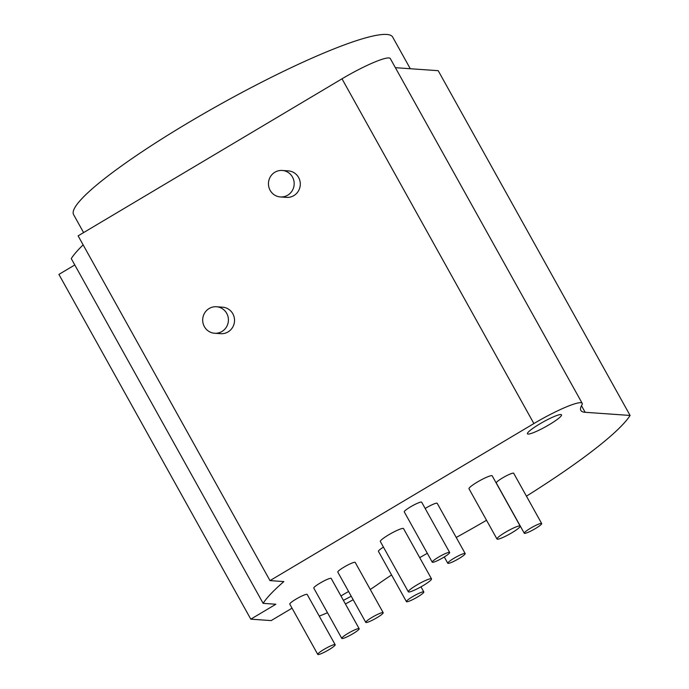 <?xml version="1.0" encoding="UTF-8"?>
<svg xmlns="http://www.w3.org/2000/svg" width="689" height="689" viewBox="0 0 689 689"><rect width="100%" height="100%" fill="white"/><g stroke="black" fill="none" stroke-linecap="round" stroke-linejoin="round"><path stroke-width="1.03" d="M292.033 608.18L271.182 620.591L250.796 619.161L58.91 274.403L74.791 264.955M526.439 496.166A212.453 29.196 150.9 0 0 630.091 415.45L438.204 70.691L395.383 67.686M630.091 415.45L585.15 412.298A132.779 18.25 -29.1 0 1 580.827 410.394A132.779 18.25 -29.1 0 1 581.861 405.054A43.157 5.934 150.9 0 0 582.196 403.315L390.301 58.556A43.157 5.934 150.9 0 0 342.002 78.804L78.115 235.853L270.002 580.612L283.859 581.585A212.453 29.196 150.9 0 0 263.138 603.357L275.858 604.244L250.796 619.161M83.136 244.871A212.453 29.196 150.9 0 0 71.251 258.599L263.138 603.357M340.969 595.994A19.499 2.678 -29.1 0 1 348.608 591.515M351.209 596.192A19.499 2.678 -29.1 0 1 343.372 600.317M582.196 403.315A43.157 5.934 150.9 0 0 533.889 423.563L270.002 580.612M456.221 537.463A212.453 29.196 150.9 0 0 486.537 520.273M370.26 589.465A48.962 6.726 150.9 0 0 378.175 584.108A99.586 13.685 -29.1 0 1 391.585 574.971M419.704 557.659A99.586 13.685 -29.1 0 1 427.318 553.293M319.24 616.095A48.962 6.726 150.9 0 0 327.482 612.71M345.404 603.969A48.962 6.726 150.9 0 0 353.173 599.731M528.084 434.07A19.499 2.678 -29.1 0 1 527.447 433.794A19.499 2.678 -29.1 0 1 541.425 422.96A19.499 2.678 -29.1 0 1 560.898 414.545A19.499 2.678 -29.1 0 1 561.526 414.821A19.499 2.678 -29.1 0 1 547.548 425.656A19.499 2.678 -29.1 0 1 528.084 434.07M383.446 547.109A9.956 1.369 150.9 0 0 378.442 551.364L406.424 601.643A9.956 1.369 150.9 0 0 406.751 601.781A9.956 1.369 150.9 0 0 416.69 597.484A9.956 1.369 150.9 0 0 423.83 591.954A9.956 1.369 150.9 0 0 423.502 591.808A9.956 1.369 150.9 0 0 413.564 596.114A9.956 1.369 150.9 0 0 406.424 601.643M431.521 578.881L403.539 528.601A13.28 1.826 150.9 0 0 403.099 528.411A13.28 1.826 150.9 0 0 389.845 534.139A13.28 1.826 150.9 0 0 380.328 541.52L408.319 591.791A13.28 1.826 150.9 0 0 408.749 591.989A13.28 1.826 150.9 0 0 422.004 586.253A13.28 1.826 150.9 0 0 431.521 578.881A13.28 1.826 150.9 0 0 431.09 578.691A13.28 1.826 150.9 0 0 417.835 584.418A13.28 1.826 150.9 0 0 408.319 591.791M465.187 553.568A9.956 1.369 150.9 0 0 464.86 553.422A9.956 1.369 150.9 0 0 454.921 557.72A9.956 1.369 150.9 0 0 447.781 563.249A9.956 1.369 150.9 0 0 448.108 563.395A9.956 1.369 150.9 0 0 458.047 559.098A9.956 1.369 150.9 0 0 465.187 553.568L437.196 503.289A9.956 1.369 150.9 0 0 436.878 503.142A9.956 1.369 150.9 0 0 425.173 508.491M520.178 526.112L492.196 475.832A13.28 1.826 150.9 0 0 491.765 475.643A13.28 1.826 150.9 0 0 478.51 481.378A13.28 1.826 150.9 0 0 468.994 488.751L496.976 539.031A13.28 1.826 150.9 0 0 497.406 539.22A13.28 1.826 150.9 0 0 510.661 533.484A13.28 1.826 150.9 0 0 520.178 526.112A13.28 1.826 150.9 0 0 519.747 525.922A13.28 1.826 150.9 0 0 506.493 531.658A13.28 1.826 150.9 0 0 496.976 539.031M541.675 523.537L513.693 473.265A9.956 1.369 150.9 0 0 513.365 473.119A9.956 1.369 150.9 0 0 503.426 477.417A9.956 1.369 150.9 0 0 496.287 482.946L524.269 533.226A9.956 1.369 150.9 0 0 524.596 533.372A9.956 1.369 150.9 0 0 534.535 529.074A9.956 1.369 150.9 0 0 541.675 523.537A9.956 1.369 150.9 0 0 541.347 523.399A9.956 1.369 150.9 0 0 531.408 527.696A9.956 1.369 150.9 0 0 524.269 533.226M449.659 552.475L421.668 502.195A9.956 1.369 150.9 0 0 421.349 502.057A9.956 1.369 150.9 0 0 411.402 506.355A9.956 1.369 150.9 0 0 404.271 511.884L432.253 562.164A9.956 1.369 150.9 0 0 432.571 562.302A9.956 1.369 150.9 0 0 442.519 558.004A9.956 1.369 150.9 0 0 449.659 552.475A9.956 1.369 150.9 0 0 449.331 552.337A9.956 1.369 150.9 0 0 439.393 556.634A9.956 1.369 150.9 0 0 432.253 562.164M341.778 638.393L313.788 588.122A9.956 1.369 -29.1 0 1 320.928 582.584A9.956 1.369 -29.1 0 1 330.866 578.286A9.956 1.369 -29.1 0 1 331.194 578.433L359.176 628.712A9.956 1.369 150.9 0 0 358.857 628.566A9.956 1.369 150.9 0 0 348.91 632.864A9.956 1.369 150.9 0 0 341.778 638.393A9.956 1.369 150.9 0 0 342.097 638.539A9.956 1.369 150.9 0 0 352.045 634.242A9.956 1.369 150.9 0 0 359.176 628.712M365.781 622.382L337.799 572.111A9.956 1.369 -29.1 0 1 344.939 566.573A9.956 1.369 -29.1 0 1 354.878 562.276A9.956 1.369 -29.1 0 1 355.205 562.422L383.187 612.702A9.956 1.369 150.9 0 0 382.86 612.555A9.956 1.369 150.9 0 0 372.921 616.853A9.956 1.369 150.9 0 0 365.781 622.382A9.956 1.369 150.9 0 0 366.109 622.529A9.956 1.369 150.9 0 0 376.048 618.231A9.956 1.369 150.9 0 0 383.187 612.702M317.767 654.404L289.785 604.132A9.956 1.369 -29.1 0 1 296.916 598.603A9.956 1.369 -29.1 0 1 306.863 594.297A9.956 1.369 -29.1 0 1 307.182 594.443L335.173 644.723A9.956 1.369 150.9 0 0 334.845 644.577A9.956 1.369 150.9 0 0 324.907 648.874A9.956 1.369 150.9 0 0 317.767 654.404A9.956 1.369 150.9 0 0 318.094 654.55A9.956 1.369 150.9 0 0 328.033 650.252A9.956 1.369 150.9 0 0 335.173 644.723M282.249 170.467L288.364 170.889A13.28 12.867 94 0 1 298.328 191.154A13.28 12.867 94 0 1 286.503 197.381L280.389 196.951A13.28 12.867 -86 0 0 292.489 177.064A13.28 12.867 -86 0 0 270.424 176.685A13.28 12.867 -86 0 0 280.389 196.951M216.475 306.76L222.59 307.182A13.28 12.867 94 0 1 232.555 327.456A13.28 12.867 94 0 1 220.73 333.674L214.615 333.252A13.28 12.867 -86 0 0 226.715 313.357A13.28 12.867 -86 0 0 204.65 312.987A13.28 12.867 -86 0 0 214.615 333.252M83.593 232.589L73.611 214.649A182.576 25.097 -29.1 0 1 204.461 113.254A182.576 25.097 -29.1 0 1 386.718 34.45A182.576 25.097 -29.1 0 1 392.67 37.06L410.291 68.728M581.49 405.718L585.15 412.298M342.002 78.804L533.889 423.563M423.83 591.954L420.979 586.839M447.781 563.249L444.276 556.962"/></g></svg>
